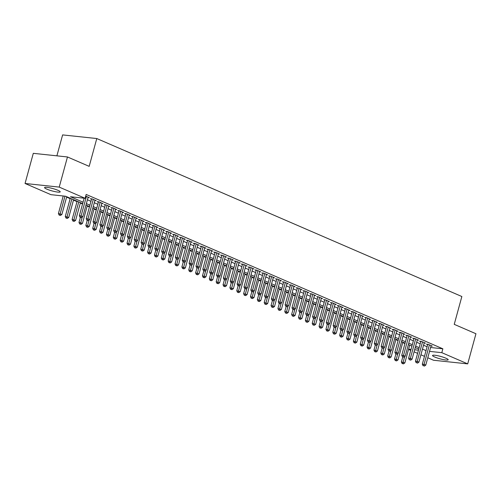 <?xml version="1.0" encoding="UTF-8"?>
<svg xmlns="http://www.w3.org/2000/svg" width="501" height="501" viewBox="0 0 501 501"><rect width="100%" height="100%" fill="white"/><g stroke="black" fill="none" stroke-linecap="round" stroke-linejoin="round"><path stroke-width="0.75" d="M57.972 190.317A8.104 1.234 15.3 0 1 60.208 191.864A8.104 1.234 15.3 0 1 55.204 191.67A8.104 1.234 15.3 0 1 46.812 189.134A8.104 1.234 15.3 0 1 44.57 187.587A8.104 1.234 15.3 0 1 49.58 187.781A8.104 1.234 15.3 0 1 57.972 190.317M445.94 358.221A8.104 1.234 15.3 0 1 448.182 359.768A8.104 1.234 15.3 0 1 443.178 359.574A8.104 1.234 15.3 0 1 434.787 357.038A8.104 1.234 15.3 0 1 432.545 355.491A8.104 1.234 15.3 0 1 437.548 355.685A8.104 1.234 15.3 0 1 445.94 358.221M66.614 197.137L70.159 198.672M73.478 200.106L77.016 201.64M80.335 203.074L82.546 204.032M87.193 206.043L89.41 207.001M94.056 209.011L96.267 209.969M100.914 211.979L103.125 212.938M107.771 214.948L109.988 215.906M114.635 217.922L116.846 218.874M121.492 220.891L123.703 221.843M128.35 223.859L130.567 224.817M135.214 226.828L137.424 227.786M142.071 229.796L144.282 230.754M148.929 232.765L151.145 233.723M155.792 235.733L158.003 236.691M162.65 238.701L164.86 239.66M169.507 241.67L171.724 242.628M176.371 244.638L178.581 245.596M183.228 247.607L185.439 248.565M190.086 250.575L192.303 251.533M196.949 253.544L199.16 254.502M203.807 256.512L206.017 257.47M210.664 259.48L212.881 260.439M217.528 262.449L219.739 263.407M224.385 265.417L226.596 266.375M231.243 268.386L233.46 269.344M238.107 271.354L240.317 272.312M244.964 274.323L247.175 275.281M251.821 277.291L254.038 278.249M258.679 280.259L260.896 281.218M265.543 283.228L267.753 284.186M272.4 286.196L274.617 287.154M279.257 289.165L281.474 290.123M286.121 292.133L288.332 293.091M292.979 295.102L295.195 296.06M299.836 298.07L302.053 299.028M306.7 301.038L308.91 301.997M313.557 304.007L315.768 304.965M320.415 306.975L322.631 307.933M327.278 309.944L329.489 310.902M334.136 312.912L336.346 313.87M340.993 315.88L343.21 316.839M347.857 318.849L350.067 319.807M354.714 321.817L356.925 322.776M361.572 324.792L363.789 325.744M368.435 327.76L370.646 328.712M375.293 330.729L377.503 331.687M382.15 333.697L384.367 334.655M389.014 336.666L391.225 337.624M395.871 339.634L398.082 340.592M402.729 342.603L404.946 343.561M82.659 203.619L65.593 196.235L50.945 194.676L25.05 183.472L59.224 187.098L85.12 198.308L70.472 196.749L83.053 202.197M59.224 187.098L67.466 156.963L33.298 153.331L25.05 183.472M56.889 155.836L62.619 134.907L96.787 138.539L461.853 296.523L454.238 324.347L475.95 333.741L467.702 363.883L433.534 360.25L427.785 357.764M424.466 356.33L420.928 354.796M417.609 353.362L414.064 351.827M410.745 350.393L408.534 349.435M409.668 345.283L410.106 345.333M430.591 347.506L442.865 348.809L86.172 194.444L85.12 198.308M442.865 348.809L441.813 352.673L467.702 363.883M67.466 156.963L89.178 166.357L96.787 138.539M418.773 349.084L415.235 347.55M411.916 346.116L408.378 344.582M405.058 343.147L401.514 341.613M398.195 340.179L394.656 338.645M391.337 337.211L387.799 335.676M384.48 334.242L380.935 332.708M377.616 331.274L374.078 329.739M370.759 328.305L367.22 326.771M363.901 325.337L360.357 323.803M357.038 322.368L353.499 320.834M350.18 319.394L346.642 317.866M343.323 316.425L339.778 314.897M336.459 313.457L332.921 311.929M329.602 310.488L326.063 308.96M322.744 307.52L319.206 305.992M315.887 304.552L312.342 303.024M309.023 301.583L305.485 300.055M302.166 298.615L298.627 297.087M295.308 295.646L291.764 294.118M288.444 292.678L284.906 291.15M281.587 289.71L278.049 288.181M274.73 286.741L271.185 285.213M267.866 283.773L264.328 282.238M261.008 280.804L257.47 279.27M254.151 277.836L250.606 276.301M247.287 274.867L243.749 273.333M240.43 271.899L236.892 270.365M233.572 268.931L230.028 267.396M226.709 265.962L223.17 264.428M219.851 262.994L216.313 261.459M212.994 260.025L209.449 258.491M206.13 257.057L202.592 255.523M199.273 254.088L195.734 252.554M192.415 251.12L188.871 249.586M185.552 248.152L182.013 246.617M178.694 245.183L175.156 243.649M171.837 242.215L168.292 240.68M164.973 239.246L161.435 237.712M158.116 236.278L154.577 234.744M151.258 233.309L147.714 231.775M144.394 230.341L140.856 228.807M137.537 227.373L133.999 225.838M130.68 224.404L127.135 222.87M123.816 221.436L120.278 219.901M116.958 218.467L113.42 216.933M110.101 215.499L106.556 213.965M103.237 212.524L99.699 210.996M96.38 209.556L92.842 208.028M89.522 206.587L85.978 205.059M408.609 349.147L411.014 349.404M414.621 349.786L418.473 350.193M429.532 351.37L441.813 352.673M86.372 203.631L89.911 205.166M93.23 206.6L96.768 208.134M100.087 209.568L103.632 211.103M106.951 212.537L110.489 214.071M113.808 215.505L117.347 217.039M120.666 218.474L124.21 220.008M127.53 221.442L131.068 222.976M134.387 224.41L137.925 225.945M141.244 227.379L144.789 228.913M148.108 230.347L151.646 231.882M154.966 233.316L158.504 234.85M161.823 236.284L165.368 237.818M168.687 239.253L172.225 240.787M175.544 242.221L179.082 243.755M182.402 245.196L185.946 246.724M189.265 248.164L192.804 249.692M196.123 251.133L199.661 252.661M202.98 254.101L206.525 255.629M209.844 257.069L213.382 258.597M216.701 260.038L220.24 261.566M223.559 263.006L227.103 264.534M230.422 265.975L233.961 267.503M237.28 268.943L240.818 270.471M244.137 271.911L247.682 273.44M251.001 274.88L254.539 276.408M257.858 277.848L261.397 279.376M264.716 280.817L268.26 282.351M271.58 283.785L275.118 285.32M278.437 286.754L281.975 288.288M285.294 289.722L288.833 291.256M292.152 292.69L295.696 294.225M299.016 295.659L302.554 297.193M305.873 298.627L309.411 300.162M312.73 301.596L316.275 303.13M319.594 304.564L323.132 306.098M326.452 307.533L329.99 309.067M333.309 310.501L336.854 312.035M340.173 313.469L343.711 315.004M347.03 316.438L350.568 317.972M353.888 319.406L357.432 320.941M360.751 322.375L364.29 323.909M367.609 325.343L371.147 326.877M374.466 328.312L378.011 329.846M381.33 331.28L384.868 332.814M388.187 334.248L391.726 335.783M395.045 337.217L398.589 338.751M401.908 340.185L405.447 341.72M408.766 343.154L412.304 344.688M415.623 346.122L419.168 347.656M422.487 349.091L426.025 350.625M83.705 198.158L84.112 198.333M87.431 199.767L90.969 201.302M94.288 202.736L97.827 204.27M101.146 205.704L104.69 207.239M108.009 208.673L111.548 210.207M114.867 211.641L118.405 213.175M121.724 214.61L125.263 216.144M128.582 217.578L132.126 219.112M135.445 220.546L138.984 222.081M142.303 223.515L145.841 225.049M149.16 226.483L152.705 228.018M156.024 229.452L159.562 230.986M162.881 232.42L166.42 233.954M169.739 235.389L173.283 236.923M176.602 238.357L180.141 239.891M183.46 241.332L186.998 242.86M190.317 244.3L193.862 245.828M197.181 247.269L200.719 248.797M204.039 250.237L207.577 251.765M210.896 253.205L214.441 254.733M217.76 256.174L221.298 257.702M224.617 259.142L228.155 260.67M231.475 262.111L235.019 263.639M238.338 265.079L241.877 266.607M245.196 268.048L248.734 269.576M252.053 271.016L255.598 272.544M258.917 273.984L262.455 275.512M265.774 276.953L269.313 278.487M272.632 279.921L276.176 281.456M279.495 282.89L283.034 284.424M286.353 285.858L289.891 287.392M293.21 288.826L296.755 290.361M300.074 291.795L303.612 293.329M306.931 294.763L310.47 296.298M313.789 297.732L317.333 299.266M320.653 300.7L324.191 302.235M327.51 303.669L331.048 305.203M334.367 306.637L337.912 308.171M341.231 309.605L344.769 311.14M348.089 312.574L351.627 314.108M354.946 315.542L358.491 317.077M361.81 318.511L365.348 320.045M368.667 321.479L372.205 323.013M375.525 324.448L379.063 325.982M382.382 327.416L385.927 328.95M389.246 330.384L392.784 331.919M396.103 333.353L399.641 334.887M402.961 336.321L406.505 337.856M409.824 339.29L413.363 340.824M416.682 342.258L420.22 343.792M423.539 345.227L427.084 346.761M88.032 197.551L89.341 197.688L85.715 196.123M94.896 200.519L96.198 200.657L92.084 198.878L90.337 198.697L91.539 199.21M101.753 203.487L103.056 203.631L98.941 201.847L97.2 201.665L98.396 202.179M108.611 206.456L109.919 206.6L105.799 204.815L104.058 204.633L105.26 205.153M115.474 209.424L116.777 209.568L112.662 207.783L110.915 207.602L112.118 208.122M122.332 212.393L123.634 212.537L119.52 210.752L117.779 210.57L118.975 211.09M129.189 215.367L130.498 215.505L126.377 213.72L124.636 213.539L125.839 214.059M136.053 218.336L137.355 218.474L133.241 216.689L131.494 216.507L132.696 217.027M142.91 221.304L144.213 221.442L140.098 219.657L138.357 219.476L139.554 219.995M149.768 224.273L151.077 224.41L146.956 222.626L145.215 222.444L146.417 222.964M156.631 227.241L157.934 227.379L153.82 225.594L152.072 225.412L153.275 225.932M163.489 230.209L164.791 230.347L160.677 228.562L158.936 228.381L160.132 228.901M170.346 233.178L171.655 233.316L167.534 231.531L165.793 231.349L166.996 231.869M177.21 236.146L178.513 236.284L174.398 234.499L172.651 234.318L173.853 234.837M184.067 239.115L185.37 239.253L181.256 237.468L179.515 237.286L180.711 237.806M190.925 242.083L192.234 242.221L188.113 240.436L186.372 240.255L187.574 240.774M197.789 245.052L199.091 245.189L194.977 243.405L193.229 243.223L194.432 243.743M204.646 248.02L205.949 248.158L201.834 246.379L200.093 246.191L201.289 246.711M211.503 250.988L212.812 251.126L208.692 249.348L206.951 249.16L208.153 249.68M218.367 253.957L219.67 254.095L215.555 252.316L213.808 252.128L215.01 252.648M225.225 256.925L226.527 257.063L222.413 255.285L220.672 255.097L221.868 255.616M232.082 259.894L233.385 260.032L229.27 258.253L227.529 258.065L228.732 258.585M238.939 262.862L240.248 263L236.134 261.221L234.387 261.034L235.589 261.553M245.803 265.831L247.106 265.968L242.991 264.19L241.25 264.002L242.446 264.522M252.661 268.799L253.963 268.937L249.849 267.158L248.108 266.97L249.31 267.49M259.518 271.767L260.827 271.905L256.712 270.127L254.965 269.939L256.168 270.459M266.382 274.736L267.684 274.874L263.57 273.095L261.823 272.907L263.025 273.427M273.239 277.704L274.542 277.842L270.427 276.064L268.686 275.876L269.882 276.395M280.097 280.673L281.405 280.81L277.291 279.032L275.544 278.844L276.746 279.364M286.96 283.641L288.263 283.779L284.148 282L282.401 281.812L283.604 282.332M293.818 286.61L295.12 286.747L291.006 284.969L289.265 284.781L290.461 285.301M300.675 289.578L301.984 289.716L297.87 287.937L296.122 287.749L297.325 288.269M307.539 292.546L308.841 292.684L304.727 290.906L302.98 290.718L304.182 291.238M314.396 295.515L315.699 295.653L311.584 293.874L309.843 293.686L311.04 294.206M321.254 298.483L322.563 298.621L318.442 296.842L316.701 296.655L317.903 297.174M328.117 301.452L329.42 301.589L325.306 299.811L323.558 299.623L324.761 300.143M334.975 304.42L336.277 304.558L332.163 302.779L330.422 302.591L331.618 303.111M341.832 307.389L343.141 307.526L339.02 305.748L337.279 305.56L338.482 306.08M348.696 310.357L349.999 310.501L345.884 308.716L344.137 308.535L345.339 309.048M355.553 313.325L356.856 313.469L352.742 311.685L351.001 311.503L352.197 312.023M362.411 316.294L363.72 316.438L359.599 314.653L357.858 314.471L359.06 314.991M369.275 319.262L370.577 319.406L366.463 317.621L364.715 317.44L365.918 317.96M376.132 322.231L377.435 322.375L373.32 320.59L371.579 320.408L372.775 320.928M382.989 325.205L384.298 325.343L380.178 323.558L378.437 323.377L379.639 323.897M389.853 328.174L391.156 328.312L387.041 326.527L385.294 326.345L386.496 326.865M396.711 331.142L398.013 331.28L393.899 329.495L392.158 329.314L393.354 329.833M403.568 334.111L404.877 334.248L400.756 332.464L399.015 332.282L400.218 332.802M410.432 337.079L411.734 337.217L407.62 335.432L405.873 335.25L407.075 335.77M417.289 340.047L418.592 340.185L414.477 338.4L412.736 338.219L413.932 338.739M424.147 343.016L425.455 343.154L421.335 341.369L419.594 341.187L420.796 341.707M431.01 345.984L432.313 346.122L428.198 344.337L426.451 344.156L427.654 344.675M427.76 344.293L422.318 364.189L424.059 364.371L429.395 344.857M423.708 365.793L424.391 366.093L423.708 365.793L424.059 364.371L425.775 365.116L431.11 345.602M424.391 366.093L425.775 365.116M422.318 364.189L423.007 365.724M402.76 356.956L401.395 361.966L404.852 362.893L409.705 345.158M404.658 356.587L402.785 363.576L402.084 363.501L403.468 363.87L402.785 363.576M402.084 363.501L401.395 361.966M404.852 362.893L403.468 363.87M420.896 341.325L415.454 361.221L417.201 361.403L422.537 341.889M416.845 362.824L417.533 363.125L416.845 362.824L417.201 361.403L418.911 362.148L424.253 342.634M417.533 363.125L418.911 362.148M415.454 361.221L416.149 362.755M414.039 338.357L408.597 358.253L410.338 358.434L415.68 338.92M409.987 359.856L410.676 360.156L409.987 359.856L410.338 358.434L412.054 359.179L417.396 339.665M410.676 360.156L412.054 359.179M408.597 358.253L409.292 359.787M395.903 353.988L394.531 358.998L397.994 359.925L402.842 342.189M397.8 353.618L395.922 360.607L395.226 360.532L396.61 360.902L395.922 360.607M395.226 360.532L394.531 358.998M397.994 359.925L396.61 360.902M389.045 351.019L387.674 356.029L391.131 356.956L395.984 339.221M390.937 350.65L389.064 357.639L388.369 357.564L389.753 357.933L389.064 357.639M388.369 357.564L387.674 356.029M391.131 356.956L389.753 357.933M407.181 335.388L401.739 355.284L403.48 355.466L408.816 335.952M403.13 356.887L403.812 357.188L403.13 356.887L403.48 355.466L405.196 356.211L410.532 336.697M403.812 357.188L405.196 356.211M401.739 355.284L402.428 356.818M400.318 332.42L394.876 352.316L396.623 352.497L401.959 332.983M396.266 353.919L396.955 354.22L396.266 353.919L396.623 352.497L398.333 353.243L403.674 333.729M396.955 354.22L398.333 353.243M394.876 352.316L395.571 353.85M382.182 348.051L380.816 353.061L384.273 353.988L389.127 336.252M384.079 347.681L382.207 354.67L381.505 354.595L382.889 354.965L382.207 354.67M381.505 354.595L380.816 353.061M384.273 353.988L382.889 354.965M375.324 345.083L373.953 350.093L377.416 351.019L382.263 333.284M377.222 344.713L375.343 351.702L374.648 351.627L376.032 351.996L375.343 351.702M374.648 351.627L373.953 350.093M377.416 351.019L376.032 351.996M393.46 329.451L388.018 349.347L389.759 349.529L395.101 330.015M389.409 350.95L390.097 351.251L389.409 350.95L389.759 349.529L391.475 350.274L396.817 330.76M390.097 351.251L391.475 350.274M388.018 349.347L388.713 350.875M368.467 342.114L367.095 347.124L370.552 348.051L375.406 330.316M370.358 341.745L368.485 348.734L367.79 348.658L369.174 349.028L368.485 348.734M367.79 348.658L367.095 347.124M370.552 348.051L369.174 349.028M386.603 326.483L381.161 346.379L382.902 346.56L388.237 327.047M382.551 347.982L383.234 348.283L382.551 347.982L382.902 346.56L384.618 347.306L389.953 327.792M383.234 348.283L384.618 347.306M381.161 346.379L381.85 347.907M361.603 339.146L360.238 344.156L363.695 345.083L368.548 327.347M363.501 338.776L361.628 345.765L360.927 345.69L362.311 346.059L361.628 345.765M360.927 345.69L360.238 344.156M363.695 345.083L362.311 346.059M379.739 323.514L374.297 343.404L376.044 343.592L381.38 324.078M375.687 345.014L376.376 345.314L375.687 345.014L376.044 343.592L377.76 344.337L383.096 324.823M376.376 345.314L377.76 344.337M374.297 343.404L374.992 344.938M354.746 336.177L353.374 341.187L356.837 342.114L361.684 324.379M356.643 335.808L354.771 342.79L354.069 342.722L355.453 343.091L354.771 342.79M354.069 342.722L353.374 341.187M356.837 342.114L355.453 343.091M372.882 320.546L367.44 340.436L369.181 340.624L374.523 321.11M368.83 342.045L369.519 342.346L368.83 342.045L369.181 340.624L370.897 341.369L376.238 321.855M369.519 342.346L370.897 341.369M367.44 340.436L368.135 341.97M347.888 333.209L346.517 338.219L349.974 339.146L354.827 321.41M349.779 332.839L347.907 339.822L347.212 339.753L348.596 340.123L347.907 339.822M347.212 339.753L346.517 338.219M349.974 339.146L348.596 340.123M366.024 317.578L360.582 337.467L362.323 337.655L367.659 318.141M361.972 339.077L362.655 339.377L361.972 339.077L362.323 337.655L364.039 338.394L369.375 318.886M362.655 339.377L364.039 338.394M360.582 337.467L361.271 339.002M341.024 330.24L339.659 335.25L343.116 336.177L347.97 318.442M342.922 329.871L341.049 336.854L340.354 336.785L341.732 337.154L341.049 336.854M340.354 336.785L339.659 335.25M343.116 336.177L341.732 337.154M359.161 314.609L353.719 334.499L355.466 334.687L360.801 315.173M355.109 336.108L355.798 336.409L355.109 336.108L355.466 334.687L357.182 335.426L362.517 315.918M355.798 336.409L357.182 335.426M353.719 334.499L354.414 336.033M334.167 327.272L332.796 332.282L336.259 333.209L341.106 315.473M336.065 326.902L334.192 333.885L333.491 333.816L334.875 334.186L334.192 333.885M333.491 333.816L332.796 332.282M336.259 333.209L334.875 334.186M352.303 311.641L346.861 331.53L348.602 331.718L353.944 312.204M348.251 333.14L348.94 333.441L348.251 333.14L348.602 331.718L350.318 332.457L355.66 312.95M348.94 333.441L350.318 332.457M346.861 331.53L347.556 333.065M327.31 324.304L325.938 329.314L329.395 330.24L334.248 312.499M329.201 323.934L327.328 330.917L326.633 330.848L328.017 331.217L327.328 330.917M326.633 330.848L325.938 329.314M329.395 330.24L328.017 331.217M345.446 308.672L340.004 328.562L341.745 328.75L347.08 309.236M341.394 330.172L342.077 330.472L341.394 330.172L341.745 328.75L343.461 329.489L348.796 309.981M342.077 330.472L343.461 329.489M340.004 328.562L340.693 330.096M320.446 321.335L319.081 326.345L322.538 327.272L327.391 309.53M322.343 320.966L320.471 327.948L319.776 327.879L321.154 328.249L320.471 327.948M319.776 327.879L319.081 326.345M322.538 327.272L321.154 328.249M338.582 305.704L333.14 325.594L334.887 325.782L340.223 306.268M334.536 327.203L335.219 327.497L334.536 327.203L334.887 325.782L336.603 326.52L341.939 307.013M335.219 327.497L336.603 326.52M333.14 325.594L333.835 327.128M313.588 318.367L312.217 323.377L315.68 324.304L320.527 306.562M315.486 317.997L313.613 324.98L312.912 324.905L314.296 325.281L313.613 324.98M312.912 324.905L312.217 323.377M315.68 324.304L314.296 325.281M331.725 302.736L326.283 322.625L328.023 322.813L333.365 303.299M327.673 324.235L328.362 324.529L327.673 324.235L328.023 322.813L329.739 323.552L335.081 304.038M328.362 324.529L329.739 323.552M326.283 322.625L326.978 324.16M306.731 315.398L305.36 320.408L308.816 321.335L313.67 303.593M308.622 315.029L306.75 322.011L306.055 321.936L307.439 322.312L306.75 322.011M306.055 321.936L305.36 320.408M308.816 321.335L307.439 322.312M324.867 299.767L319.425 319.657L321.166 319.845L326.508 300.331M320.815 321.266L321.498 321.561L320.815 321.266L321.166 319.845L322.882 320.584L328.218 301.07M321.498 321.561L322.882 320.584M319.425 319.657L320.12 321.191M299.867 312.43L298.502 317.434L301.959 318.367L306.812 300.625M301.765 312.06L299.892 319.043L299.197 318.968L300.575 319.344L299.892 319.043M299.197 318.968L298.502 317.434M301.959 318.367L300.575 319.344M318.003 296.799L312.561 316.688L314.309 316.876L319.644 297.362M313.958 318.298L314.641 318.592L313.958 318.298L314.309 316.876L316.025 317.615L321.36 298.101M314.641 318.592L316.025 317.615M312.561 316.688L313.257 318.223M293.01 309.461L291.638 314.465L295.102 315.398L299.949 297.657M294.907 309.092L293.035 316.075L292.334 315.999L293.718 316.375L293.035 316.075M292.334 315.999L291.638 314.465M295.102 315.398L293.718 316.375M311.146 293.83L305.704 313.72L307.445 313.908L312.787 294.394M307.094 315.329L307.783 315.624L307.094 315.329L307.445 313.908L309.161 314.647L314.503 295.133M307.783 315.624L309.161 314.647M305.704 313.72L306.399 315.254M286.152 306.493L284.781 311.497L288.238 312.43L293.091 294.688M288.044 306.124L286.171 313.106L285.476 313.031L286.86 313.407L286.171 313.106M285.476 313.031L284.781 311.497M288.238 312.43L286.86 313.407M304.289 290.856L298.846 310.752L300.587 310.939L305.929 291.425M300.237 312.361L300.919 312.655L300.237 312.361L300.587 310.939L302.303 311.678L307.639 292.164M300.919 312.655L302.303 311.678M298.846 310.752L299.542 312.286M279.289 303.525L277.923 308.528L281.38 309.455L286.234 291.72M281.186 303.155L279.314 310.138L278.619 310.063L279.996 310.438L279.314 310.138M278.619 310.063L277.923 308.528M281.38 309.455L279.996 310.438M297.425 287.887L291.983 307.783L293.73 307.971L299.066 288.457M293.379 309.393L294.062 309.687L293.379 309.393L293.73 307.971L295.446 308.71L300.782 289.196M294.062 309.687L295.446 308.71M291.983 307.783L292.678 309.317M272.431 300.556L271.06 305.56L274.523 306.487L279.37 288.751M274.329 300.187L272.456 307.169L271.755 307.094L273.139 307.47L272.456 307.169M271.755 307.094L271.06 305.56M274.523 306.487L273.139 307.47M290.567 284.919L285.125 304.815L286.866 305.003L292.208 285.489M286.516 306.424L287.205 306.718L286.516 306.424L286.866 305.003L288.582 305.742L293.924 286.228M287.205 306.718L288.582 305.742M285.125 304.815L285.82 306.349M265.574 297.588L264.202 302.591L267.659 303.518L272.513 285.783M267.465 297.218L265.593 304.201L264.897 304.126L266.281 304.502L265.593 304.201M264.897 304.126L264.202 302.591M267.659 303.518L266.281 304.502M283.71 281.95L278.268 301.846L280.009 302.034L285.351 282.52M279.658 303.456L280.341 303.75L279.658 303.456L280.009 302.034L281.725 302.773L287.06 283.259M280.341 303.75L281.725 302.773M278.268 301.846L278.963 303.381M258.716 294.619L257.345 299.623L260.802 300.55L265.655 282.815M260.608 294.25L258.735 301.233L258.04 301.157L259.424 301.533L258.735 301.233M258.04 301.157L257.345 299.623M260.802 300.55L259.424 301.533M276.846 278.982L271.404 298.878L273.151 299.066L278.487 279.552M272.801 300.487L273.483 300.782L272.801 300.487L273.151 299.066L274.867 299.805L280.203 280.291M273.483 300.782L274.867 299.805M271.404 298.878L272.099 300.412M251.853 291.651L250.481 296.655L253.944 297.581L258.798 279.846M253.75 291.281L251.878 298.264L251.176 298.189L252.56 298.558L251.878 298.264M251.176 298.189L250.481 296.655M253.944 297.581L252.56 298.558M269.989 276.013L264.547 295.909L266.294 296.097L271.63 276.583M265.937 297.519L266.626 297.813L265.937 297.519L266.294 296.097L268.004 296.836L273.346 277.322M266.626 297.813L268.004 296.836M264.547 295.909L265.242 297.444M244.995 288.682L243.624 293.686L247.081 294.613L251.934 276.878M246.893 288.313L245.014 295.296L244.319 295.221L245.703 295.59L245.014 295.296M244.319 295.221L243.624 293.686M247.081 294.613L245.703 295.59M263.131 273.045L257.689 292.941L259.43 293.129L264.772 273.615M259.08 294.55L259.762 294.845L259.08 294.55L259.43 293.129L261.146 293.868L266.482 274.354M259.762 294.845L261.146 293.868M257.689 292.941L258.384 294.475M238.138 285.714L236.766 290.718L240.223 291.645L245.077 273.909M240.029 285.345L238.157 292.327L237.461 292.252L238.845 292.622L238.157 292.327M237.461 292.252L236.766 290.718M240.223 291.645L238.845 292.622M256.268 270.077L250.826 289.973L252.573 290.16L257.909 270.646M252.222 291.582L252.905 291.876L252.222 291.582L252.573 290.16L254.289 290.899L259.624 271.385M252.905 291.876L254.289 290.899M250.826 289.973L251.521 291.507M231.274 282.746L229.909 287.749L233.366 288.676L238.219 270.941M233.172 282.376L231.299 289.359L230.598 289.284L231.982 289.653L231.299 289.359M230.598 289.284L229.909 287.749M233.366 288.676L231.982 289.653M249.41 267.108L243.968 287.004L245.715 287.192L251.051 267.678M245.358 288.614L246.047 288.908L245.358 288.614L245.715 287.192L247.425 287.931L252.767 268.417M246.047 288.908L247.425 287.931M243.968 287.004L244.663 288.538M224.417 279.777L223.045 284.781L226.502 285.708L231.356 267.972M226.314 279.408L224.435 286.39L223.74 286.315L225.124 286.685L224.435 286.39M223.74 286.315L223.045 284.781M226.502 285.708L225.124 286.685M242.553 264.14L237.111 284.036L238.852 284.217L244.194 264.71M238.501 285.645L239.19 285.939L238.501 285.645L238.852 284.217L240.568 284.963L245.903 265.449M239.19 285.939L240.568 284.963M237.111 284.036L237.806 285.57M217.559 276.809L216.188 281.812L219.645 282.739L224.498 265.004M219.451 276.439L217.578 283.422L216.883 283.347L218.267 283.716L217.578 283.422M216.883 283.347L216.188 281.812M219.645 282.739L218.267 283.716M235.695 261.171L230.247 281.067L231.994 281.249L237.33 261.741M231.644 282.677L232.326 282.971L231.644 282.677L231.994 281.249L233.71 281.994L239.046 262.48M232.326 282.971L233.71 281.994M230.247 281.067L230.942 282.602M210.696 273.84L209.33 278.844L212.787 279.771L217.641 262.036M212.593 273.471L210.721 280.454L210.019 280.378L211.403 280.748L210.721 280.454M210.019 280.378L209.33 278.844M212.787 279.771L211.403 280.748M228.832 258.203L223.39 278.099L225.137 278.28L230.473 258.773M224.78 279.708L225.469 280.003L224.78 279.708L225.137 278.28L226.847 279.026L232.188 259.512M225.469 280.003L226.847 279.026M223.39 278.099L224.085 279.633M203.838 270.872L202.467 275.876L205.924 276.803L210.777 259.067M205.736 270.502L203.857 277.485L203.162 277.41L204.546 277.779L203.857 277.485M203.162 277.41L202.467 275.876M205.924 276.803L204.546 277.779M221.974 255.234L216.532 275.13L218.273 275.312L223.615 255.804M217.922 276.74L218.611 277.034L217.922 276.74L218.273 275.312L219.989 276.057L225.325 256.543M218.611 277.034L219.989 276.057M216.532 275.13L217.227 276.665M196.981 267.903L195.609 272.907L199.066 273.834L203.92 256.099M198.872 267.534L196.999 274.517L196.304 274.442L197.688 274.811L196.999 274.517M196.304 274.442L195.609 272.907M199.066 273.834L197.688 274.811M215.117 252.266L209.668 272.162L211.416 272.344L216.751 252.836M211.065 273.771L211.748 274.066L211.065 273.771L211.416 272.344L213.132 273.089L218.467 253.575M211.748 274.066L213.132 273.089M209.668 272.162L210.364 273.696M190.117 264.935L188.752 269.939L192.209 270.866L197.062 253.13M192.015 264.566L190.142 271.548L189.441 271.473L190.825 271.843L190.142 271.548M189.441 271.473L188.752 269.939M192.209 270.866L190.825 271.843M208.253 249.298L202.811 269.194L204.558 269.375L209.894 249.861M204.201 270.803L204.89 271.097L204.201 270.803L204.558 269.375L206.268 270.12L211.61 250.606M204.89 271.097L206.268 270.12M202.811 269.194L203.506 270.728M183.26 261.967L181.888 266.97L185.345 267.897L190.198 250.162M185.157 261.597L183.278 268.58L182.583 268.505L183.967 268.874L183.278 268.58M182.583 268.505L181.888 266.97M185.345 267.897L183.967 268.874M201.396 246.329L195.954 266.225L197.695 266.407L203.037 246.893M197.344 267.835L198.033 268.129L197.344 267.835L197.695 266.407L199.411 267.152L204.746 247.638M198.033 268.129L199.411 267.152M195.954 266.225L196.649 267.759M176.402 258.998L175.031 264.002L178.488 264.929L183.341 247.193M178.293 258.629L176.421 265.611L175.726 265.536L177.11 265.906L176.421 265.611M175.726 265.536L175.031 264.002M178.488 264.929L177.11 265.906M194.538 243.361L189.096 263.257L190.837 263.438L196.173 243.924M190.486 264.866L191.169 265.161L190.486 264.866L190.837 263.438L192.553 264.184L197.889 244.67M191.169 265.161L192.553 264.184M189.096 263.257L189.785 264.791M169.538 256.03L168.173 261.034L171.63 261.96L176.484 244.225M171.436 255.66L169.563 262.643L168.862 262.568L170.246 262.937L169.563 262.643M168.862 262.568L168.173 261.034M171.63 261.96L170.246 262.937M187.675 240.392L182.232 260.288L183.98 260.47L189.315 240.956M183.623 261.891L184.312 262.192L183.623 261.891L183.98 260.47L185.689 261.215L191.031 241.701M184.312 262.192L185.689 261.215M182.232 260.288L182.928 261.823M162.681 253.055L161.309 258.065L164.773 258.992L169.62 241.257M164.578 252.686L162.7 259.675L162.005 259.599L163.389 259.969L162.7 259.675M162.005 259.599L161.309 258.065M164.773 258.992L163.389 259.969M180.817 237.424L175.375 257.32L177.116 257.501L182.458 237.988M176.765 258.923L177.454 259.224L176.765 258.923L177.116 257.501L178.832 258.247L184.174 238.733M177.454 259.224L178.832 258.247M175.375 257.32L176.07 258.854M155.824 250.087L154.452 255.097L157.909 256.024L162.762 238.288M157.715 249.717L155.842 256.706L155.147 256.631L156.531 257L155.842 256.706M155.147 256.631L154.452 255.097M157.909 256.024L156.531 257M173.96 234.455L168.518 254.351L170.259 254.533L175.594 235.019M169.908 255.955L170.59 256.255L169.908 255.955L170.259 254.533L171.975 255.278L177.31 235.764M170.59 256.255L171.975 255.278M168.518 254.351L169.206 255.886M148.96 247.118L147.595 252.128L151.051 253.055L155.905 235.32M150.857 246.749L148.985 253.738L148.283 253.663L149.667 254.032L148.985 253.738M148.283 253.663L147.595 252.128M151.051 253.055L149.667 254.032M167.096 231.487L161.654 251.383L163.401 251.565L168.737 232.051M163.044 252.986L163.733 253.287L163.044 252.986L163.401 251.565L165.111 252.31L170.453 232.796M163.733 253.287L165.111 252.31M161.654 251.383L162.349 252.917M142.102 244.15L140.731 249.16L144.194 250.087L149.041 232.351M144 243.78L142.121 250.769L141.426 250.694L142.81 251.064L142.121 250.769M141.426 250.694L140.731 249.16M144.194 250.087L142.81 251.064M160.239 228.519L154.796 248.415L156.537 248.596L161.879 229.082M156.187 250.018L156.876 250.318L156.187 250.018L156.537 248.596L158.253 249.341L163.595 229.827M156.876 250.318L158.253 249.341M154.796 248.415L155.492 249.949M135.245 241.181L133.873 246.191L137.33 247.118L142.184 229.383M137.136 240.812L135.264 247.801L134.569 247.726L135.953 248.095L135.264 247.801M134.569 247.726L133.873 246.191M137.33 247.118L135.953 248.095M153.381 225.55L147.939 245.446L149.68 245.628L155.016 226.114M149.329 247.049L150.012 247.35L149.329 247.049L149.68 245.628L151.396 246.373L156.732 226.859M150.012 247.35L151.396 246.373M147.939 245.446L148.628 246.98M128.381 238.213L127.016 243.223L130.473 244.15L135.326 226.414M130.279 237.843L128.406 244.832L127.705 244.757L129.089 245.127L128.406 244.832M127.705 244.757L127.016 243.223M130.473 244.15L129.089 245.127M146.517 222.582L141.075 242.478L142.823 242.659L148.158 223.145M142.466 244.081L143.154 244.382L142.466 244.081L142.823 242.659L144.532 243.405L149.874 223.891M143.154 244.382L144.532 243.405M141.075 242.478L141.77 244.006M121.524 235.245L120.152 240.255L123.615 241.181L128.463 223.446M123.421 234.875L121.549 241.864L120.847 241.789L122.231 242.158L121.549 241.864M120.847 241.789L120.152 240.255M123.615 241.181L122.231 242.158M139.66 219.613L134.218 239.509L135.959 239.691L141.301 220.177M135.608 241.113L136.297 241.413L135.608 241.113L135.959 239.691L137.675 240.436L143.017 220.922M136.297 241.413L137.675 240.436M134.218 239.509L134.913 241.037M114.666 232.276L113.295 237.286L116.752 238.213L121.605 220.478M116.558 231.907L114.685 238.896L113.99 238.82L115.374 239.19L114.685 238.896M113.99 238.82L113.295 237.286M116.752 238.213L115.374 239.19M132.803 216.645L127.36 236.535L129.101 236.722L134.437 217.209M128.751 238.144L129.433 238.445L128.751 238.144L129.101 236.722L130.817 237.468L136.153 217.954M129.433 238.445L130.817 237.468M127.36 236.535L128.049 238.069M107.803 229.308L106.437 234.318L109.894 235.245L114.748 217.509M109.7 228.938L107.828 235.921L107.126 235.852L108.51 236.221L107.828 235.921M107.126 235.852L106.437 234.318M109.894 235.245L108.51 236.221M125.939 213.676L120.497 233.566L122.244 233.754L127.58 214.24M121.887 235.176L122.576 235.476L121.887 235.176L122.244 233.754L123.96 234.499L129.296 214.985M122.576 235.476L123.96 234.499M120.497 233.566L121.192 235.101M100.945 226.339L99.574 231.349L103.037 232.276L107.884 214.541M102.843 225.97L100.97 232.952L100.269 232.884L101.653 233.253L100.97 232.952M100.269 232.884L99.574 231.349M103.037 232.276L101.653 233.253M119.081 210.708L113.639 230.598L115.38 230.786L120.722 211.272M115.03 232.207L115.718 232.508L115.03 232.207L115.38 230.786L117.096 231.531L122.438 212.017M115.718 232.508L117.096 231.531M113.639 230.598L114.334 232.132M94.088 223.371L92.716 228.381L96.173 229.308L101.027 211.572M95.979 223.001L94.107 229.984L93.411 229.915L94.795 230.285L94.107 229.984M93.411 229.915L92.716 228.381M96.173 229.308L94.795 230.285M112.224 207.74L106.782 227.629L108.523 227.817L113.859 208.303M108.172 229.239L108.855 229.539L108.172 229.239L108.523 227.817L110.239 228.556L115.574 209.049M108.855 229.539L110.239 228.556M106.782 227.629L107.471 229.164M87.224 220.402L85.859 225.412L89.316 226.339L94.169 208.604M89.122 220.033L87.249 227.016L86.554 226.947L87.932 227.316L87.249 227.016M86.554 226.947L85.859 225.412M89.316 226.339L87.932 227.316M105.36 204.771L99.918 224.661L101.665 224.849L107.001 205.335M101.308 226.27L101.997 226.571L101.308 226.27L101.665 224.849L103.381 225.588L108.717 206.08M101.997 226.571L103.381 225.588M99.918 224.661L100.613 226.195M80.367 217.434L78.995 222.444L82.458 223.371L87.306 205.635M82.264 217.065L80.392 224.047L79.69 223.978L81.074 224.348L80.392 224.047M79.69 223.978L78.995 222.444M82.458 223.371L81.074 224.348M98.503 201.803L93.061 221.692L94.802 221.88L100.144 202.366M94.451 223.302L95.14 223.603L94.451 223.302L94.802 221.88L96.518 222.619L101.86 203.112M95.14 223.603L96.518 222.619M93.061 221.692L93.756 223.227M77.129 201.227L72.138 219.476L75.595 220.402L80.448 202.661M78.732 201.922L73.528 221.079L72.833 221.01L74.217 221.379L73.528 221.079M72.833 221.01L72.138 219.476M75.595 220.402L74.217 221.379M91.645 198.834L86.203 218.724L87.944 218.912L93.28 199.398M87.594 220.334L88.276 220.634L87.594 220.334L87.944 218.912L89.66 219.651L94.996 200.143M88.276 220.634L89.66 219.651M86.203 218.724L86.892 220.258M70.272 198.258L65.28 216.507L68.737 217.434L73.591 199.692M71.875 198.953L66.671 218.11L65.975 218.041L67.353 218.411L66.671 218.11M65.975 218.041L65.28 216.507M68.737 217.434L67.353 218.411M84.143 198.202L79.34 215.756L81.087 215.944L86.422 196.43M80.736 217.365L81.419 217.659L80.736 217.365L81.087 215.944L82.803 216.683L88.138 197.175M81.419 217.659L82.803 216.683M79.34 215.756L80.035 217.29M63.22 195.985L58.417 213.539L61.88 214.466L66.727 196.724M64.967 196.167L59.813 215.142L59.112 215.067L60.496 215.443L59.813 215.142M59.112 215.067L58.417 213.539M61.88 214.466L60.496 215.443"/></g></svg>
